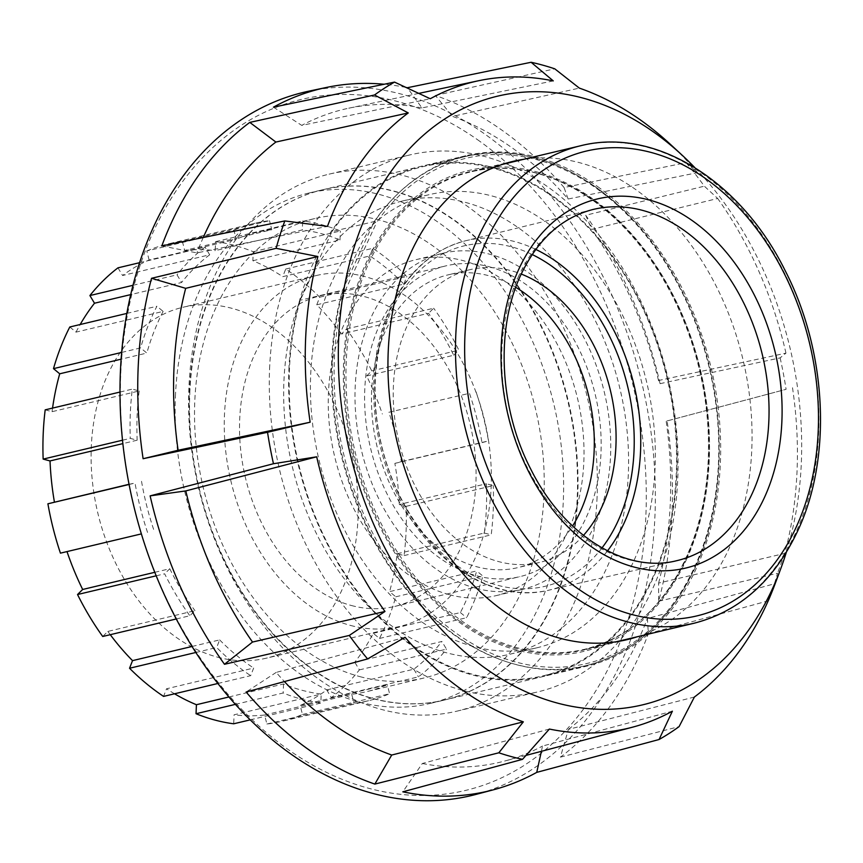 <?xml version="1.0" encoding="UTF-8"?>
<svg xmlns="http://www.w3.org/2000/svg" width="863" height="863" viewBox="0 0 863 863"><rect width="100%" height="100%" fill="white"/><g stroke="black" fill="none" stroke-linecap="round" stroke-linejoin="round"><path stroke-width="0.65" stroke-dasharray="4.32 3.24" d="M459.731 621.177A245.847 177.767 76.6 0 0 583.356 650.066A245.847 177.767 76.6 0 0 708.426 453.42A245.847 177.767 76.6 0 0 593.151 200.615A245.847 177.767 76.6 0 0 469.526 171.726A245.847 177.767 76.6 0 0 344.456 368.372A245.847 177.767 76.6 0 0 459.731 621.177M637.423 636.721A245.847 177.767 76.6 0 0 752.061 435.696A245.847 177.767 76.6 0 0 636.7 190.248A245.847 177.767 76.6 0 0 523.798 159.288M405.114 637.293L276.192 672.417A335.664 242.708 76.6 0 0 284.434 681.587M568.091 199.019L564.078 187.519L686.031 162.686L697.552 172.643L568.091 199.019A335.664 242.708 76.6 0 0 513.215 148.609A335.664 242.708 76.6 0 0 452.568 116.397L579.332 88.102M276.192 672.417L246.117 692.018M564.078 187.519A361.025 261.047 76.6 0 0 503.053 130.971A361.025 261.047 76.6 0 0 435.351 95.459L452.568 116.397M406.009 87.443A361.025 261.047 76.6 0 0 384.164 84.24M435.351 95.459L554.769 68.824M308.641 91.208A361.478 261.37 -103.4 0 1 485.75 134.736A361.478 261.37 -103.4 0 1 655.308 503.237A361.478 261.37 -103.4 0 1 475.998 794.413M479.666 141.219A355.114 256.764 76.6 0 0 138.63 269.957A355.114 256.764 76.6 0 0 286.969 748.696A355.114 256.764 76.6 0 0 628.005 619.947A355.114 256.764 76.6 0 0 479.666 141.219M597.606 186.559A262.287 189.644 -103.4 0 1 720.594 456.257A262.287 189.644 -103.4 0 1 587.164 666.053A262.287 189.644 -103.4 0 1 455.276 635.233A262.287 189.644 -103.4 0 1 332.287 365.524A262.287 189.644 -103.4 0 1 465.718 155.739A262.287 189.644 -103.4 0 1 597.606 186.559M312.158 669.289A262.287 189.644 76.6 0 0 444.046 700.109A262.287 189.644 76.6 0 0 577.466 490.324A262.287 189.644 76.6 0 0 454.488 220.615A262.287 189.644 76.6 0 0 322.589 189.795A262.287 189.644 76.6 0 0 189.17 399.591A262.287 189.644 76.6 0 0 312.158 669.289M694.726 167.541A312.859 226.214 -103.4 0 1 794.294 367.962A312.859 226.214 -103.4 0 1 786.312 552.352M686.031 162.686A357.865 258.76 -103.4 0 1 704.337 186.171L717.692 198.479L591.77 229.385L585.718 215.265L704.337 186.171M660.066 383.668L780.141 357.875L785.966 353.14L658.491 380.518L660.066 383.668A361.025 261.047 76.6 0 0 585.718 215.265M780.141 357.875A357.865 258.76 -103.4 0 1 786.085 389.321L666.171 421.176L786.085 389.321M792.504 387.735A332.309 240.281 76.6 0 1 784.769 553.42L658.609 583.097L658.652 601.252A361.025 261.047 76.6 0 0 667.088 420.831M658.652 601.252L777.487 573.28A357.865 258.76 -103.4 0 1 768.793 600.68L648.383 633.625L647.369 618.523L775.201 583.571A332.309 240.281 76.6 0 1 774.996 584.132M694.402 697.013L568.404 729.386L560.4 757.153A361.025 261.047 76.6 0 0 648.383 633.625M560.4 757.153L679.084 726.624M161.813 245.923L196.915 252.902L327.455 226.376M273.442 107.163L301.748 125.383L430.27 98.749M553.28 80.895L421.953 107.929L407.379 87.724M541.381 751.328L542.536 746.053L672.385 711.188M549.386 729.052L422.331 763.496L402.816 791.824M658.609 583.097A335.664 242.708 76.6 0 0 666.171 421.176M658.491 380.518A335.664 242.708 76.6 0 0 591.77 229.385M421.953 107.929A335.664 242.708 76.6 0 0 348.749 108.199A335.664 242.708 76.6 0 0 301.748 125.383M203.247 237.498A335.664 242.708 76.6 0 0 196.915 252.902M568.404 729.386A335.664 242.708 76.6 0 0 647.369 618.523M785.966 353.14A332.309 240.281 76.6 0 0 717.692 198.479M697.552 172.643A332.309 240.281 76.6 0 0 670.314 144.261M422.331 763.496A335.664 242.708 76.6 0 0 504.154 761.177A335.664 242.708 76.6 0 0 542.536 746.053M774.715 584.877L775.201 583.571M784.769 553.42L777.487 573.28M515.75 287.325A150.475 108.803 76.6 0 0 448.048 274.876A150.475 108.803 76.6 0 0 371.964 385.524A150.475 108.803 76.6 0 0 428.609 538.933A150.475 108.803 76.6 0 0 517.724 567.649A150.475 108.803 76.6 0 0 572.568 526.031M583.442 535.416A150.475 108.803 -103.4 0 1 539.494 562.46A150.475 108.803 -103.4 0 1 450.389 533.755A150.475 108.803 -103.4 0 1 393.733 380.346A150.475 108.803 -103.4 0 1 469.828 269.698A150.475 108.803 -103.4 0 1 521.241 274.046M331.921 231.618A261.586 189.148 -103.4 0 1 422.32 166.775A261.586 189.148 -103.4 0 1 577.239 216.689A261.586 189.148 -103.4 0 1 675.718 483.377A261.586 189.148 -103.4 0 1 543.442 675.74A261.586 189.148 -103.4 0 1 388.523 625.837A261.586 189.148 -103.4 0 1 300.27 300.227L331.921 231.618L374.229 221.554L376.613 222.492A259.741 187.81 -103.4 0 1 633.981 221.705A259.741 187.81 -103.4 0 1 694.424 567.347A259.741 187.81 -103.4 0 1 447.271 626.506A259.741 187.81 -103.4 0 1 345.081 290.853L342.589 290.162L300.27 300.227M189.817 392.989A262.309 189.666 -103.4 0 1 323.053 189.666A262.309 189.666 -103.4 0 1 577.746 496.7A262.309 189.666 -103.4 0 1 444.51 700.033A262.309 189.666 -103.4 0 1 189.817 392.989M175.416 396.419A262.309 189.666 -103.4 0 1 308.652 193.085A262.309 189.666 -103.4 0 1 563.345 500.13A262.309 189.666 -103.4 0 1 430.108 703.453A262.309 189.666 -103.4 0 1 175.416 396.419M597.077 497.217A276.009 199.569 -103.4 0 1 456.883 711.166A276.009 199.569 -103.4 0 1 188.889 388.091A276.009 199.569 -103.4 0 1 329.083 174.153A276.009 199.569 -103.4 0 1 597.077 497.217M269.58 368.889A276.009 199.569 -103.4 0 1 409.774 154.941A276.009 199.569 -103.4 0 1 677.768 478.016A276.009 199.569 -103.4 0 1 537.584 691.953A276.009 199.569 -103.4 0 1 269.58 368.889M288.911 369.407A262.309 189.666 -103.4 0 1 493.377 167.573A262.309 189.666 -103.4 0 1 676.851 473.118A262.309 189.666 -103.4 0 1 472.385 674.952A262.309 189.666 -103.4 0 1 288.911 369.407M489.278 266.775A159.731 115.491 -103.4 0 1 600.141 423.722A159.731 115.491 -103.4 0 1 519.86 576.657A159.731 115.491 -103.4 0 1 476.495 575.74A159.731 115.491 -103.4 0 1 365.621 418.803A159.731 115.491 -103.4 0 1 445.901 265.869A159.731 115.491 -103.4 0 1 489.278 266.775M351.414 605.513A159.731 115.491 76.6 0 0 394.79 606.419A159.731 115.491 76.6 0 0 475.06 453.485A159.731 115.491 76.6 0 0 364.197 296.548A159.731 115.491 76.6 0 0 320.82 295.642A159.731 115.491 76.6 0 0 240.55 448.566A159.731 115.491 76.6 0 0 351.414 605.513M492.201 196.03A232.881 168.393 -103.4 0 1 653.841 424.844A232.881 168.393 -103.4 0 1 536.797 647.822A232.881 168.393 -103.4 0 1 473.56 646.495A232.881 168.393 -103.4 0 1 311.921 417.67A232.881 168.393 -103.4 0 1 428.965 194.704A232.881 168.393 -103.4 0 1 492.201 196.03M465.437 202.395A232.881 168.393 -103.4 0 1 627.088 431.22A232.881 168.393 -103.4 0 1 510.044 654.186A232.881 168.393 -103.4 0 1 446.807 652.86A232.881 168.393 -103.4 0 1 285.168 424.046A232.881 168.393 -103.4 0 1 402.201 201.068A232.881 168.393 -103.4 0 1 465.437 202.395M475.977 588.275A172.697 124.865 76.6 0 0 522.87 589.267A172.697 124.865 76.6 0 0 609.656 423.916A172.697 124.865 76.6 0 0 489.796 254.24A172.697 124.865 76.6 0 0 442.902 253.258A172.697 124.865 76.6 0 0 356.106 418.598A172.697 124.865 76.6 0 0 475.977 588.275M449.213 594.65A172.697 124.865 76.6 0 0 496.106 595.632A172.697 124.865 76.6 0 0 582.903 430.292A172.697 124.865 76.6 0 0 463.032 260.615A172.697 124.865 76.6 0 0 416.139 259.623A172.697 124.865 76.6 0 0 329.353 424.974A172.697 124.865 76.6 0 0 449.213 594.65M217.422 657.131A180.345 130.399 76.6 0 0 266.397 658.167A180.345 130.399 76.6 0 0 357.034 485.502A180.345 130.399 76.6 0 0 231.856 308.307A180.345 130.399 76.6 0 0 182.891 307.282A180.345 130.399 76.6 0 0 92.255 479.947A180.345 130.399 76.6 0 0 217.422 657.131M350.594 625.448A180.345 130.399 76.6 0 0 399.558 626.473A180.345 130.399 76.6 0 0 490.195 453.809A180.345 130.399 76.6 0 0 365.017 276.613A180.345 130.399 76.6 0 0 316.052 275.588A180.345 130.399 76.6 0 0 225.416 448.253A180.345 130.399 76.6 0 0 350.594 625.448M228.911 696.98L283.539 683.981A236.128 170.734 76.6 0 0 302.309 690.346A236.128 170.734 76.6 0 0 321.198 694.057L234.078 714.791L233.7 723.787M264.607 715.006L351.726 694.273A236.128 170.734 76.6 0 0 366.43 691.695A236.128 170.734 76.6 0 0 387.293 684.726L300.173 705.459L302.471 714.478A245.383 177.433 -103.4 0 1 281.457 721.436A245.383 177.433 -103.4 0 1 266.894 724.025L264.607 715.006A236.128 170.734 -103.4 0 1 234.078 714.791M326.71 689.925L413.819 669.192A236.128 170.734 76.6 0 0 441.899 641.479L354.779 662.212L359.386 669.882A245.383 177.433 -103.4 0 1 331.316 697.595L326.71 689.925A236.128 170.734 -103.4 0 1 300.173 705.459M373.269 633.302L460.389 612.568A236.128 170.734 76.6 0 0 476.678 570.918L389.569 591.651L395.783 596.797A245.383 177.433 -103.4 0 1 379.493 638.447L373.269 633.302A236.128 170.734 -103.4 0 1 354.779 662.212M397.207 553.755L484.326 533.021A236.128 170.734 76.6 0 0 486.365 483.765L399.245 504.499L406.128 506.333A245.383 177.433 -103.4 0 1 404.089 555.589L397.207 553.755A236.128 170.734 -103.4 0 1 389.569 591.651M394.866 463.388L481.986 442.654A236.128 170.734 76.6 0 0 469.461 393.301L388.846 412.287A245.383 177.433 -103.4 0 1 401.371 461.64L394.866 463.388A236.128 170.734 -103.4 0 1 399.245 504.499M366.624 375.966L453.733 355.243A236.128 170.734 76.6 0 0 428.544 313.291L341.435 334.024L346.559 328.954A245.383 177.433 -103.4 0 1 371.748 370.907L366.624 375.966A236.128 170.734 -103.4 0 1 382.341 414.035M316.753 304.801L403.873 284.067A236.128 170.734 76.6 0 0 369.86 255.923L282.74 276.656L285.718 269.04A245.383 177.433 -103.4 0 1 319.731 297.185L316.753 304.801A236.128 170.734 -103.4 0 1 341.435 334.024M215.577 241.651L302.697 220.917L302.32 229.925L215.2 250.658L215.577 241.651A245.383 177.433 -103.4 0 1 253.237 251.716L252.859 260.723A236.128 170.734 -103.4 0 1 282.74 276.656M252.859 260.723L339.979 239.99A236.128 170.734 76.6 0 0 321.209 233.625A236.128 170.734 76.6 0 0 302.32 229.925M359.936 676.635A236.128 170.734 76.6 0 0 424.046 677.984A236.128 170.734 76.6 0 0 542.719 451.91A236.128 170.734 76.6 0 0 378.825 219.914A236.128 170.734 76.6 0 0 314.715 218.566A236.128 170.734 76.6 0 0 196.041 444.639A236.128 170.734 76.6 0 0 359.936 676.635M395.783 596.797L482.902 576.063L476.678 570.918M379.493 638.447L466.603 617.714A245.383 177.433 76.6 0 0 482.902 576.063M460.389 612.568L466.603 617.714M359.386 669.882L446.495 649.149L441.899 641.479M331.316 697.595L418.426 676.862A245.383 177.433 76.6 0 0 446.495 649.149M413.819 669.192L418.426 676.862M302.471 714.478L389.591 693.744L387.293 684.726M266.894 724.025L354.013 703.291A245.383 177.433 76.6 0 0 368.566 700.702A245.383 177.433 76.6 0 0 389.591 693.744M351.726 694.273L354.013 703.291M250.227 719.861L320.82 703.054L321.198 694.057M235.394 704.359L283.161 692.989A245.383 177.433 76.6 0 0 320.82 703.054M283.539 683.981L283.161 692.989M217.864 683.485L250.68 675.664L253.657 668.048L166.537 688.782L163.56 696.398M195.836 652.482L216.667 647.52A245.383 177.433 76.6 0 0 250.68 675.664M192.028 646.473L219.644 639.904L216.667 647.52M219.644 639.904A236.128 170.734 76.6 0 0 253.657 668.048M176.257 618.976L189.838 615.75L194.962 610.68L107.853 631.414L102.719 636.484M156.192 575.815L164.65 573.798A245.383 177.433 76.6 0 0 189.838 615.75M154.79 572.309L169.774 568.739L164.65 573.798M169.774 568.739A236.128 170.734 76.6 0 0 194.962 610.68M141.37 533.895L60.432 553.151M129.083 484.477L135.027 483.064A245.383 177.433 76.6 0 0 147.551 532.417M129.04 484.283L135.027 483.064M141.532 481.317A236.128 170.734 76.6 0 0 154.056 530.68M122.503 440.216L130.27 438.372L137.152 440.206L122.859 443.614M119.989 392.05L132.309 389.116A245.383 177.433 76.6 0 0 130.27 438.372M45.189 409.849L52.071 411.683L139.191 390.95L132.309 389.116M139.191 390.95A236.128 170.734 76.6 0 0 137.152 440.206M121.651 352.428L140.615 347.908L146.829 353.064L121.122 359.181M126.839 313.42L156.904 306.257A245.383 177.433 76.6 0 0 140.615 347.908M69.795 326.991L76.009 332.136L163.129 311.403L156.904 306.257M163.129 311.403A236.128 170.734 76.6 0 0 146.829 353.064M132.999 285.297L177.012 274.822L181.618 282.492L130.723 294.607M139.59 262.697L205.081 247.109A245.383 177.433 76.6 0 0 177.012 274.822M117.972 267.843L122.578 275.513L209.687 254.779L205.081 247.109M209.687 254.779A236.128 170.734 76.6 0 0 181.618 282.492M149.105 259.99L146.807 250.96L233.927 230.227L236.225 239.256L149.105 259.99A236.128 170.734 -103.4 0 0 122.578 275.513M146.807 250.96A245.383 177.433 -103.4 0 1 167.832 244.002A245.383 177.433 -103.4 0 1 182.384 241.413L269.504 220.68A245.383 177.433 76.6 0 0 254.941 223.269A245.383 177.433 76.6 0 0 233.927 230.227M182.384 241.413L184.671 250.443L271.791 229.709L269.504 220.68M271.791 229.709A236.128 170.734 76.6 0 0 257.088 232.276A236.128 170.734 76.6 0 0 236.225 239.256M253.237 251.716L340.356 230.982A245.383 177.433 76.6 0 0 302.697 220.917M339.979 239.99L340.356 230.982M285.718 269.04L372.838 248.307L369.86 255.923M319.731 297.185L406.851 276.451A245.383 177.433 76.6 0 0 372.838 248.307M403.873 284.067L406.851 276.451M346.559 328.954L433.679 308.22L428.544 313.291M371.748 370.907L458.868 350.173A245.383 177.433 76.6 0 0 433.679 308.22M453.733 355.243L458.868 350.173M388.846 412.287L469.461 393.301M401.371 461.64L488.49 440.907A245.383 177.433 76.6 0 0 475.966 391.554M481.986 442.654L488.49 440.907M184.671 250.443A236.128 170.734 -103.4 0 1 215.2 250.658M76.009 332.136A236.128 170.734 -103.4 0 1 80.173 324.52M52.071 411.683A236.128 170.734 -103.4 0 1 52.557 408.091M110.259 634.683A236.128 170.734 -103.4 0 1 107.853 631.414M174.542 693.787A236.128 170.734 -103.4 0 1 166.537 688.782M406.128 506.333L493.248 485.599L486.365 483.765M404.089 555.589L491.209 534.855A245.383 177.433 76.6 0 0 493.248 485.599M484.326 533.021L491.209 534.855M601.986 547.919A174.962 126.505 -103.4 0 1 441.554 552.903A174.962 126.505 -103.4 0 1 391.5 310.691A174.962 126.505 -103.4 0 1 532.158 254.52M535.761 249.407A179.59 129.86 76.6 0 0 465.535 240.777A179.59 129.86 76.6 0 0 391.608 307.163A179.59 129.86 76.6 0 0 442.978 555.794A179.59 129.86 76.6 0 0 548.695 590.206A179.59 129.86 76.6 0 0 607.509 550.874M676.516 560.734A180.518 130.529 -103.4 0 1 570.249 526.15A180.518 130.529 -103.4 0 1 518.62 276.236A180.518 130.529 -103.4 0 1 592.924 209.515L465.535 240.777C432.557 249.547 407.509 271.964 390.41 308.005C364.941 361.705 368.846 439.655 399.752 499.159C432.212 564.736 494.877 603.636 548.695 590.206L676.516 560.734M694.014 623.248A245.383 177.433 76.6 0 0 795.902 532.342A245.383 177.433 76.6 0 0 725.718 192.632A245.383 177.433 76.6 0 0 580.389 145.815M368.986 262.794A245.383 177.433 -103.4 0 1 470.874 171.877A245.383 177.433 -103.4 0 1 616.204 218.695A245.383 177.433 -103.4 0 1 686.387 558.404A245.383 177.433 -103.4 0 1 584.499 649.31A245.383 177.433 -103.4 0 1 439.17 602.503A245.383 177.433 -103.4 0 1 368.986 262.794M686.344 559.817A247.239 178.77 76.6 0 0 615.621 217.541A247.239 178.77 76.6 0 0 366.538 261.974A247.239 178.77 76.6 0 0 437.261 604.24A247.239 178.77 76.6 0 0 686.344 559.817M619.558 206.613A261.586 189.148 76.6 0 0 464.628 156.71A261.586 189.148 76.6 0 0 374.229 221.554L342.589 290.162A261.586 189.148 76.6 0 0 430.842 615.761A261.586 189.148 76.6 0 0 585.761 665.675A261.586 189.148 76.6 0 0 694.381 568.76A261.586 189.148 76.6 0 0 619.558 206.613M345.081 290.853L376.613 222.492M626.916 639.699L583.356 650.066M444.046 700.109L587.164 666.053M322.589 189.795L465.718 155.739M418.771 93.387L348.749 108.199M526.02 755.395L504.154 761.177M513.075 161.359L469.526 171.726M539.494 562.46L517.724 567.649M616.204 641.77L584.499 649.31C628.696 638.027 662.493 607.832 685.902 558.749C719.224 488.436 715.977 386.451 677.725 305.987C634.37 209.892 545.136 152.395 470.874 171.877L502.579 164.337M422.32 166.775L464.628 156.71C541.727 136.775 632.978 192.546 680.67 288.231C726.258 375.34 732.104 490.022 694.866 568.415C669.85 620.982 633.474 653.399 585.761 665.675L543.442 675.74M469.828 269.698L448.048 274.876M308.652 193.085L323.053 189.666M329.083 174.153L409.774 154.941M394.79 606.419L519.86 576.657M510.044 654.186L536.797 647.822M496.106 595.632L522.87 589.267M399.558 626.473L266.397 658.167M424.046 677.984L366.43 691.695M368.566 700.702L281.457 721.436M254.941 223.269L167.832 244.002M314.715 218.566L257.088 232.276M316.052 275.588L182.891 307.282M416.139 259.623L442.902 253.258M402.201 201.068L428.965 194.704M320.82 295.642L445.901 265.869M456.883 711.166L537.584 691.953M430.108 703.453L444.51 700.033"/><path stroke-width="1.29" d="M523.798 159.288A245.847 177.767 76.6 0 0 513.075 161.359A245.847 177.767 76.6 0 0 388.016 358.005A245.847 177.767 76.6 0 0 503.291 610.81A245.847 177.767 76.6 0 0 626.916 639.699A245.847 177.767 76.6 0 0 637.423 636.721M786.312 552.352A312.859 226.214 -103.4 0 1 780.573 569.202A312.859 226.214 -103.4 0 1 485.114 668.124A312.859 226.214 -103.4 0 1 354.423 246.354A312.859 226.214 -103.4 0 1 654.888 132.934A312.859 226.214 -103.4 0 1 682.018 155.081A312.859 226.214 -103.4 0 1 694.726 167.541M682.018 155.081L670.314 144.261A332.309 240.281 76.6 0 0 641.5 120.734A332.309 240.281 76.6 0 0 579.332 88.102L554.769 68.824A357.865 258.76 -103.4 0 0 531.101 62.276L553.28 80.895A332.309 240.281 76.6 0 0 478.674 80.723A332.309 240.281 76.6 0 0 430.27 98.749L394.531 82.104A357.865 258.76 -103.4 0 0 374.531 94.984L408.264 112.934A332.309 240.281 76.6 0 0 327.455 226.376L284.812 220.939A357.865 258.76 -103.4 0 0 276.117 248.328L317.897 256.516A332.309 240.281 76.6 0 0 310.151 422.212L267.53 432.298A357.865 258.76 -103.4 0 0 273.463 463.733L316.689 456.807A332.309 240.281 76.6 0 0 384.974 611.468L349.278 635.448A357.865 258.76 -103.4 0 0 367.584 658.922L405.114 637.293A332.309 240.281 76.6 0 0 461.166 689.203A332.309 240.281 76.6 0 0 523.334 721.846L498.836 752.795A357.865 258.76 -103.4 0 0 522.514 759.343L402.816 791.824A361.025 261.047 76.6 0 0 493.312 789.828A361.025 261.047 76.6 0 0 536.754 772.374L659.073 739.515L672.385 711.188A332.309 240.281 76.6 0 1 632.525 727.185L526.02 755.395M284.434 681.587A335.664 242.708 76.6 0 0 331.068 722.816A335.664 242.708 76.6 0 0 391.716 755.039L523.334 721.846M367.584 658.922L246.117 692.018A361.025 261.047 76.6 0 0 307.142 748.566A361.025 261.047 76.6 0 0 374.844 784.089L498.836 752.795M316.689 456.807L185.793 490.918L150.13 495.869A361.025 261.047 76.6 0 0 224.488 664.283L349.278 635.448M150.13 495.869L273.463 463.733M317.897 256.516L185.674 288.339L151.543 278.296A361.025 261.047 76.6 0 0 143.107 458.717L267.53 432.298M151.543 278.296L276.117 248.328M408.264 112.934L275.88 142.05L249.795 122.395A361.025 261.047 76.6 0 0 161.813 245.923L284.812 220.939M249.795 122.395L374.531 94.984M384.164 84.24A361.025 261.047 76.6 0 0 326.171 87.508A361.025 261.047 76.6 0 0 273.442 107.163L394.531 82.104M407.768 88.263L407.379 87.724A361.025 261.047 76.6 0 0 406.009 87.443M407.379 87.724L531.101 62.276M493.312 789.828L475.998 794.413A361.478 261.37 -103.4 0 1 289.59 753.108A361.478 261.37 -103.4 0 1 120.173 378.188A361.478 261.37 -103.4 0 1 308.641 91.208L326.171 87.508M768.189 600.842L774.715 584.877M780.573 569.202L774.996 584.132A332.309 240.281 76.6 0 1 694.402 697.013L679.084 726.624A357.865 258.76 -103.4 0 1 659.073 739.515M536.754 772.374L541.381 751.328M632.525 727.185A332.309 240.281 76.6 0 1 549.386 729.052L522.514 759.343M374.844 784.089L391.716 755.039M224.488 664.283L252.514 642.05L384.974 611.468M143.107 458.717L178.112 450.259L310.151 422.212M275.88 142.05A335.664 242.708 76.6 0 0 203.247 237.498M185.674 288.339A335.664 242.708 76.6 0 0 178.112 450.259M185.793 490.918A335.664 242.708 76.6 0 0 252.514 642.05M572.568 526.031A150.475 108.803 76.6 0 0 537.164 303.582A150.475 108.803 76.6 0 0 515.75 287.325M521.241 274.046A150.475 108.803 -103.4 0 1 558.944 298.404A150.475 108.803 -103.4 0 1 583.442 535.416M235.394 704.359L196.041 713.723A245.383 177.433 -103.4 0 0 233.7 723.787L250.227 719.861M196.041 713.723L196.419 704.715L228.911 696.98M195.836 652.482L129.547 668.253A245.383 177.433 -103.4 0 0 163.56 696.398L217.864 683.485M129.547 668.253L132.524 660.637L192.028 646.473M156.192 575.815L77.53 594.531A245.383 177.433 -103.4 0 0 102.719 636.484L176.257 618.976M77.53 594.531L82.665 589.472L154.79 572.309M129.083 484.477L47.907 503.798A245.383 177.433 -103.4 0 0 60.432 553.151L141.37 533.895M47.907 503.798L129.04 484.283M122.859 443.614L50.032 460.939L43.15 459.105L122.503 440.216M43.15 459.105A245.383 177.433 -103.4 0 1 45.189 409.849L119.989 392.05M121.122 359.181L59.72 373.798L53.495 368.641L121.651 352.428M53.495 368.641A245.383 177.433 -103.4 0 1 69.795 326.991L126.839 313.42M130.723 294.607L94.499 303.226L89.903 295.556L132.999 285.297M89.903 295.556A245.383 177.433 -103.4 0 1 117.972 267.843L139.59 262.697M80.173 324.52A236.128 170.734 -103.4 0 1 94.499 303.226M52.557 408.091A236.128 170.734 -103.4 0 1 59.72 373.798M54.412 502.05A236.128 170.734 -103.4 0 1 50.032 460.939M82.665 589.472A236.128 170.734 -103.4 0 1 67.001 551.586M132.524 660.637A236.128 170.734 -103.4 0 1 110.259 634.683M196.419 704.715A236.128 170.734 -103.4 0 1 174.542 693.787M532.158 254.52A174.962 126.505 -103.4 0 1 617.822 521.468A174.962 126.505 -103.4 0 1 601.986 547.919M607.509 550.874A179.59 129.86 76.6 0 0 623.906 523.517A179.59 129.86 76.6 0 0 572.536 274.887A179.59 129.86 76.6 0 0 535.761 249.407M700.486 243.798A180.518 130.529 -103.4 0 1 752.115 493.712A180.518 130.529 -103.4 0 1 676.516 560.734C626.247 573.658 564.046 536.171 530.961 469.537C499.224 408.76 495.34 328.339 521.004 274.542C537.994 239.159 561.964 217.487 592.924 209.515A180.518 130.529 -103.4 0 1 700.486 243.798M764.305 497.811A189.784 137.228 76.6 0 0 710.012 235.081A189.784 137.228 76.6 0 0 518.825 269.18A189.784 137.228 76.6 0 0 573.108 531.91A189.784 137.228 76.6 0 0 764.305 497.811M487.056 239.59A238.9 172.74 -103.4 0 1 727.736 196.667A238.9 172.74 -103.4 0 1 796.074 527.401A238.9 172.74 -103.4 0 1 555.384 570.324A238.9 172.74 -103.4 0 1 487.056 239.59M580.389 145.815A245.383 177.433 76.6 0 0 478.501 236.721A245.383 177.433 76.6 0 0 548.695 576.43A245.383 177.433 76.6 0 0 694.014 623.248C739.526 611.468 774.057 580.767 797.595 531.155C832.428 457.724 827.056 351.155 784.758 269.849C740.238 179.989 654.132 126.861 580.389 145.815L502.579 164.337M478.674 80.723L418.771 93.387M616.204 641.77L694.014 623.248"/></g></svg>
